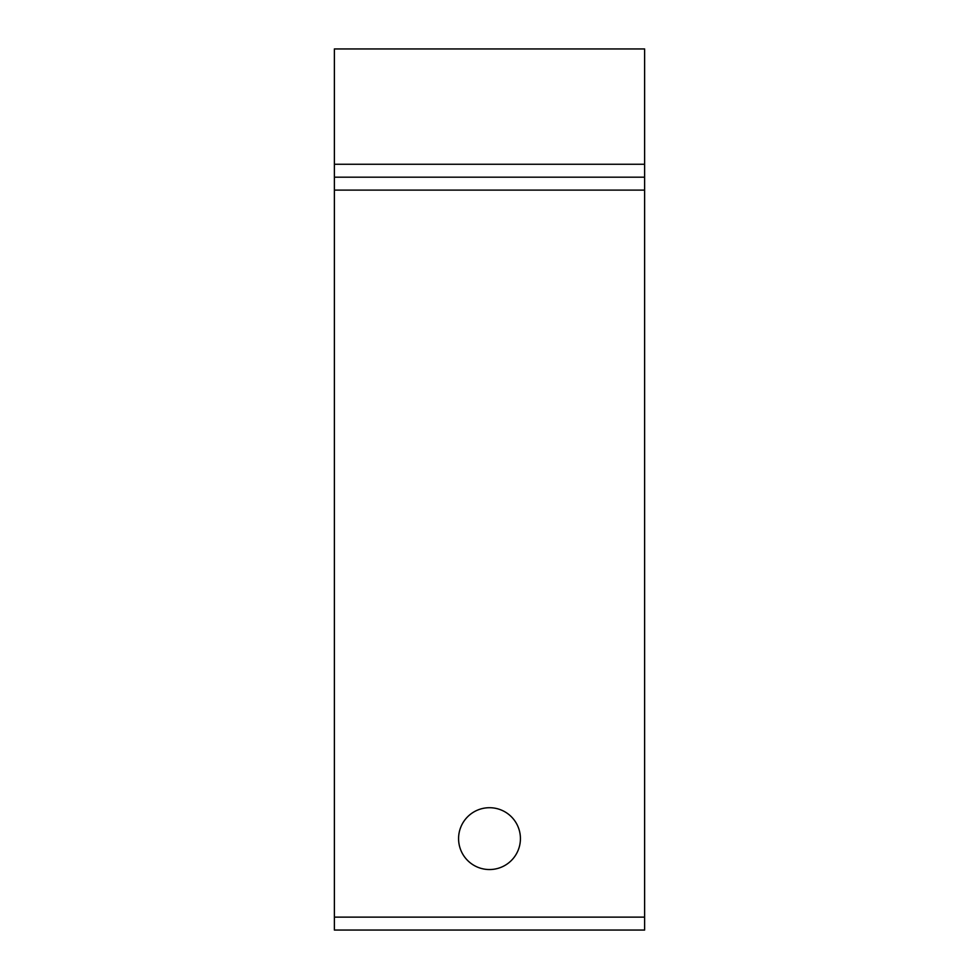 <?xml version="1.0" encoding="UTF-8"?>
<svg xmlns="http://www.w3.org/2000/svg" width="979" height="979" viewBox="0 0 979 979"><rect width="100%" height="100%" fill="white"/><g stroke="black" fill="none" stroke-linecap="round" stroke-linejoin="round"><path stroke-width="1.47" d="M520.424 838.636A30.924 30.924 0 0 0 489.5 807.712A30.924 30.924 0 0 0 458.576 838.636A30.924 30.924 0 0 0 489.5 869.548A30.924 30.924 0 0 0 520.424 838.636M334.377 930.05L334.377 48.95L644.623 48.95L644.623 930.05L334.377 930.05M334.377 177.187L644.623 177.187M334.377 917.127L644.623 917.127M334.377 190.11L644.623 190.11M334.377 164.264L644.623 164.264"/></g></svg>

